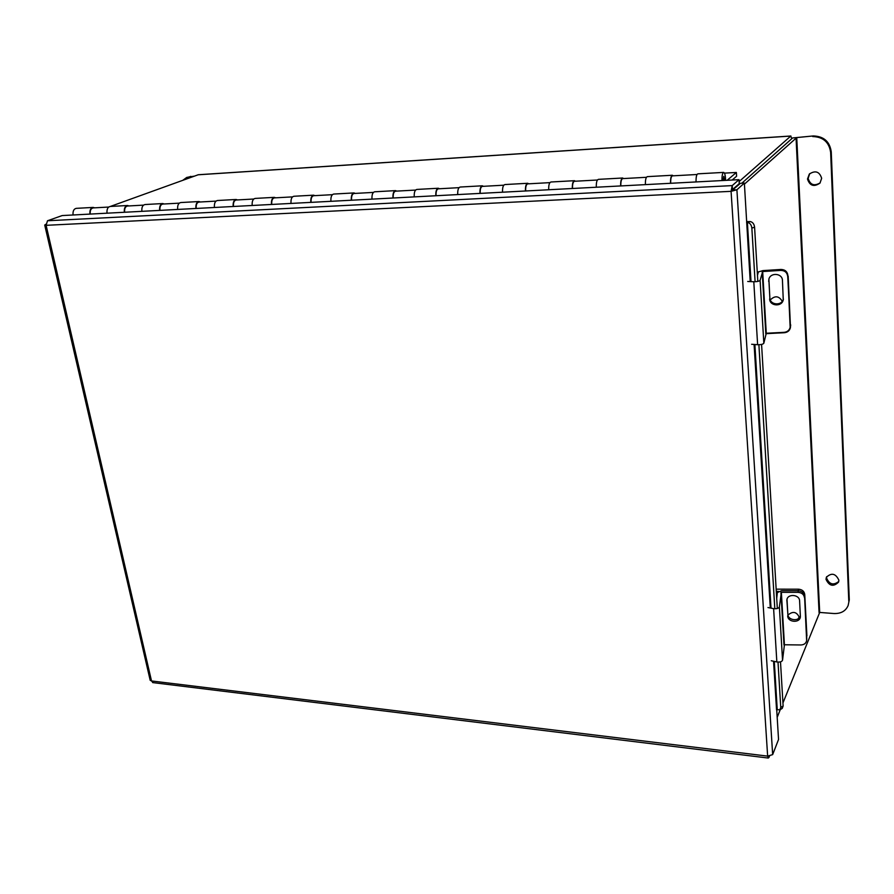 <?xml version="1.0" encoding="UTF-8"?>
<svg xmlns="http://www.w3.org/2000/svg" width="894" height="894" viewBox="0 0 894 894"><rect width="100%" height="100%" fill="white"/><g stroke="black" fill="none" stroke-linecap="round" stroke-linejoin="round"><path stroke-width="1.34" d="M782.943 702.963L819.697 612.435L796.744 137.575L813.328 135.944L792.654 137.944L741.841 183.214L790.955 139.453M739.137 181.549L790.788 136.067L791.749 138.749M790.899 136L198.312 174.732L110.32 206.458M732.197 180.018L736.6 176.23L736.365 172.464L724.442 173.123M727.168 180.286L736.365 172.464M722.967 180.409L724.721 180.42M696.046 181.94C695.968 177.034 696.56 174.33 697.834 173.838L723.559 172.408M725.57 180.376C725.47 175.682 724.844 173.023 723.682 172.397C722.475 172.9 721.916 175.615 721.983 180.566M724.587 180.32L723.738 176.364L722.978 180.51M670.522 183.292C670.422 178.431 671.048 175.749 672.389 175.246L673.137 175.816M645.401 184.622C645.289 179.806 645.937 177.135 647.334 176.643L672.243 175.258M620.659 185.941C620.548 181.147 621.218 178.509 622.671 178.007L623.498 178.565M596.309 187.226C596.175 182.477 596.868 179.862 598.388 179.359L622.526 178.018M572.328 188.5C572.194 183.795 572.909 181.18 574.484 180.689L575.378 181.225M548.715 189.751C548.558 185.08 549.307 182.488 550.939 181.996L574.317 180.7M525.46 190.992C525.292 186.354 526.052 183.784 527.739 183.281L528.7 183.806M502.551 192.21C502.372 187.606 503.154 185.047 504.887 184.555L527.572 183.292M479.977 193.406C479.799 188.835 480.592 186.298 482.38 185.807L483.397 186.321M457.739 194.579C457.549 190.042 458.365 187.528 460.209 187.036L482.201 185.807M435.836 195.741C435.635 191.238 436.473 188.746 438.351 188.243L439.423 188.746M414.235 196.892C414.034 192.422 414.883 189.941 416.816 189.439L438.161 188.254M392.958 198.021C392.745 193.585 393.617 191.115 395.584 190.623L396.712 191.115M371.982 199.127C371.759 194.724 372.653 192.277 374.664 191.785L395.383 190.634M351.308 200.234C351.074 195.853 351.979 193.428 354.035 192.925L355.209 193.406M330.925 201.306C330.679 196.971 331.607 194.557 333.697 194.054L353.823 192.936M310.821 202.379C310.576 198.066 311.514 195.663 313.638 195.171L314.867 195.641M291.008 203.43C290.751 199.15 291.701 196.769 293.869 196.267L313.425 195.183M271.463 204.469C271.195 200.222 272.167 197.842 274.369 197.35L275.631 197.82M252.186 205.486C251.918 201.273 252.89 198.915 255.136 198.423L274.145 197.362M233.178 206.492C232.898 202.312 233.893 199.965 236.161 199.474L237.458 199.932M214.415 207.486C214.135 203.329 215.141 201.005 217.443 200.513L235.927 199.485M195.92 208.47C195.63 204.346 196.646 202.033 198.982 201.541L200.323 201.988M177.66 209.442C177.37 205.341 178.398 203.039 180.756 202.547L198.736 201.552M159.646 210.403C159.344 206.324 160.395 204.044 162.786 203.553L164.161 203.988M141.878 211.342C141.565 207.296 142.615 205.028 145.04 204.536L162.54 203.564M124.333 212.269C124.02 208.246 125.082 206 127.529 205.508L128.937 205.933M107.023 213.185C106.699 209.196 107.772 206.95 110.253 206.469L127.283 205.519M73.062 214.996C72.727 211.051 73.833 208.838 76.348 208.347L92.931 207.43M89.936 214.102C89.601 210.124 90.696 207.9 93.188 207.419L94.63 207.833M670.69 183.281C670.601 178.8 671.159 176.319 672.4 175.861L697.007 174.498M620.849 185.93C620.727 181.516 621.341 179.079 622.693 178.61L646.429 177.291M572.529 188.489C572.395 184.142 573.043 181.739 574.496 181.27L597.415 180.007M525.672 190.981C525.516 186.701 526.208 184.332 527.762 183.862L549.888 182.633M480.212 193.395C480.022 189.182 480.76 186.835 482.402 186.377L503.78 185.192M436.071 195.73C435.87 191.584 436.641 189.271 438.373 188.813L459.024 187.662M393.215 198.01C392.991 193.92 393.796 191.64 395.606 191.171L415.576 190.076M351.565 200.211C351.342 196.188 352.169 193.942 354.058 193.473L373.368 192.411M311.101 202.357C310.855 198.39 311.704 196.177 313.671 195.708L332.356 194.68M271.742 204.447C271.485 200.535 272.368 198.345 274.402 197.887L292.483 196.881M233.468 206.48C233.189 202.614 234.105 200.457 236.195 199.999L253.695 199.027M196.222 208.458C195.931 204.648 196.859 202.513 199.016 202.055L215.968 201.116M159.959 210.381C159.657 206.626 160.618 204.514 162.82 204.055L179.247 203.15M124.646 212.258C124.344 208.548 125.316 206.469 127.574 206.011L143.487 205.128M108.666 207.05L93.233 207.911C90.931 208.369 89.936 210.425 90.249 214.079M776.718 709.702L778.54 739.472L772.662 754.614L767.644 756.123L731.08 191.338L732.22 185.606L732.488 189.617L731.08 191.338L736.902 189.785L744.367 183.08L750.222 281.599M732.041 190.478L740.422 183.292L744.367 183.08M152.941 682.625L151.511 680.949L767.644 756.123L768.326 758.056L769.522 756.19M44.722 225.042L46.108 225.322L151.511 680.949L150.192 680.323L44.722 225.042L45.929 224.204M769.041 757.419L768.963 756.223M772.662 754.614L736.902 189.785L732.89 189.986M731.08 191.338L46.108 225.322L47.494 220.762L62.178 215.566L739.014 179.66L739.26 183.616L732.488 189.617M47.494 220.762L732.22 185.606L739.014 179.66M751.027 281.632L747.395 222.416L746.591 222.539M747.395 222.416L750.323 221.578L746.736 221.6M773.556 661.236L776.551 709.836L777.255 709.724L774.293 661.404M780.496 661.851L783.122 706.025L782.228 708.417L779.859 709.802L777.255 709.724M750.323 221.578C752.737 222.148 754.156 224.014 754.581 227.188L757.821 281.409M761.576 344.413L777.311 608.501M779.859 709.802L780.753 707.4L783.122 706.025M754.581 227.188L751.854 228.059L755.095 281.744M758.894 344.738L774.807 608.769M778.015 662.108L780.753 707.4M751.854 228.059C751.429 224.886 749.999 223.008 747.596 222.438M799.392 617.698L799.392 617.519C796.699 611.708 792.889 610.893 787.96 615.072M799.325 616.938L798.018 618.871M798.32 590.766L798.454 589.18L776.16 589.168M776.294 591.381L778.428 591.381M798.454 589.18C802.119 589.492 804.22 591.247 804.745 594.421L806.757 638.584M806.746 638.875L806.645 640.26M804.745 594.421L806.913 635.88M781.367 592.331L779.389 606.937L782.541 660.219L784.429 644.775L781.367 592.331L798.107 592.353L798.241 590.766L781.535 590.755L777.367 592.521L776.707 598.399M798.241 590.766C801.918 591.09 804.019 592.845 804.555 596.03L806.634 640.551C806.086 643.3 804.198 644.775 800.935 644.965L784.429 644.775M800.398 615.754C799.202 621.822 787.86 620.47 787.849 614.279L786.999 599.36M804.555 596.03L806.645 639.892M787.692 615.91C787.737 622.481 799.985 623.319 800.387 616.748L799.605 600.924C799.582 594.32 787.379 593.448 786.876 599.986L787.849 614.279M804.444 597.628C803.907 594.432 801.795 592.677 798.107 592.353M782.541 660.219C781.848 661.75 779.948 662.331 776.841 661.951L771.276 660.744M767.98 607.551L773.612 608.635C776.763 608.959 778.685 608.401 779.389 606.937M758.38 271.843L757.252 271.921M787.603 273.91L790.397 327.774C789.592 330.713 787.58 332.367 784.362 332.724L765.733 333.685M757.33 273.218L758.034 273.173M788.173 276.145L790.475 327.204M782.25 301.334C778.965 295.836 774.986 295.366 770.304 299.926M762.683 271.553L760.112 280.336L763.834 343.24L766.27 333.25L762.683 271.553L780.786 270.401L780.965 269.452L762.906 270.603L758.336 271.944L757.464 275.464M780.965 269.452C784.943 269.575 787.234 271.497 787.826 275.229L790.151 327.372C789.346 330.311 787.335 331.965 784.116 332.333L766.27 333.25M783.379 299.032C781.904 306.106 769.902 305.133 769.857 297.948L768.896 279.107M787.826 275.229L790.24 326.791M769.645 298.954C769.7 306.262 781.959 307.089 783.256 299.859L782.451 280.425C782.418 273.184 770.404 272.178 768.851 279.263L769.857 297.948M787.659 276.19C787.066 272.458 784.776 270.524 780.786 270.401M763.834 343.24C763.04 344.268 760.973 344.76 757.62 344.704L751.63 344.279M747.73 281.487L753.798 281.744C757.207 281.722 759.308 281.252 760.112 280.336M820.178 182.868C814.166 186.388 810.154 184.89 808.142 178.364L809.752 173.615M807.505 179.035L809.327 174.051C815.373 170.151 819.485 171.57 821.664 178.297L819.977 183.114C813.92 187.204 809.763 185.84 807.505 179.035M838.762 581.458C833.409 585.604 829.33 584.452 826.559 578.005L826.682 576.652M826.011 579.334L826.347 577.323C831.498 572.462 835.666 573.412 838.874 580.195L838.561 582.117C833.443 587.067 829.252 586.14 826.011 579.334M777.188 717.357L780.317 709.534M796.744 137.575L744.434 184.13M813.328 135.944C823.799 136.301 829.777 141.598 831.252 151.835L849.289 599.852L848.138 605.517C845.713 611.071 840.975 613.753 833.934 613.53L819.697 612.435M848.138 605.517L849.289 599.852M831.252 151.835L830.649 152.472L848.786 601.226M830.649 152.472C829.163 142.213 823.184 136.905 812.691 136.547M186.924 177.392L194.233 176.152M190.813 176.364L189.271 176.923L192.702 176.699M189.271 176.923L186.701 177.47L182.879 180.253M197.965 174.799L790.788 136.067M754.089 344.458L770.293 607.998M771.03 608.132L754.871 344.514M780.92 592.532L783.982 644.965M773.612 608.635L776.841 661.951M786.977 599.427L786.843 600.891M790.497 326.377L790.709 324.88M762.18 271.698L765.789 333.395M790.262 325.952L790.419 324.891M753.798 281.744L757.62 344.704M768.851 280.303L768.639 281.275M796.04 137.721L819.072 612.636M768.326 758.056L152.695 682.591M783.367 299.222L783.256 299.859"/></g></svg>
